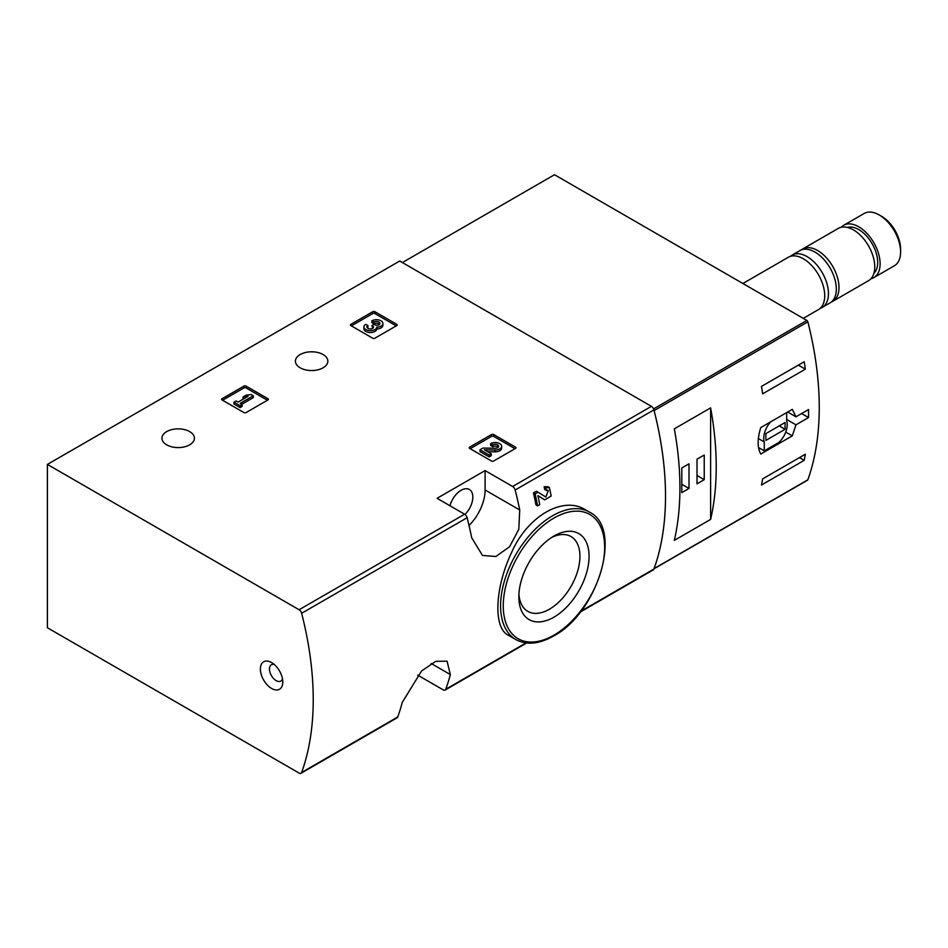 <?xml version="1.0" encoding="UTF-8"?>
<svg xmlns="http://www.w3.org/2000/svg" width="948" height="948" viewBox="0 0 948 948"><rect width="100%" height="100%" fill="white"/><g stroke="black" fill="none" stroke-linecap="round" stroke-linejoin="round"><path stroke-width="1.42" d="M417.641 675.095L443.237 689.871A3.78 2.18 -120 0 0 445.122 690.061A3.78 2.18 -120 0 0 445.761 689.255A298.182 172.157 -120 0 0 450.336 674.561L447.053 661.171L435.748 661.349L421.587 670.959L402.296 702.29A298.182 172.157 60 0 1 397.722 716.996A3.78 2.18 60 0 1 397.082 717.802L301.002 773.272A3.78 2.18 -120 0 0 301.642 772.466A298.182 172.157 -120 0 0 301.642 613.273A3.78 2.18 -120 0 0 299.118 609.742L47.4 464.413L399.701 261.02L651.418 406.348A3.78 2.18 -120 0 1 653.93 409.88A298.182 172.157 -120 0 1 653.93 569.061A3.78 2.18 -120 0 1 653.302 569.866L580.294 612.029M47.4 464.413L47.4 627.754L299.118 773.082A3.78 2.18 -120 0 0 301.002 773.272M537.943 495.709L542.955 498.826M537.623 505.865A300.445 173.46 60 0 0 535.146 493.896L533.475 492.936A298.182 172.157 60 0 1 535.964 504.917L537.623 505.865L539.744 504.632A300.445 173.46 -120 0 0 537.919 495.626L544.602 499.786M533.475 492.936L536.414 491.23L545.823 497.013L548.335 490.519L544.745 489.606A298.182 172.157 60 0 0 544.128 486.786L547.743 486.703L549.413 487.651M585.331 509.716C562.994 495.603 527.574 516.103 511.695 552.281C494.69 587.985 493.244 627.908 508.128 635.124L515.831 639.568A73.6 42.494 -60 0 1 515.831 554.58A73.6 42.494 -60 0 1 589.431 512.086L585.331 509.716M519.729 509.988A298.182 172.157 -120 0 0 515.155 490.009A3.78 2.18 -120 0 0 512.631 486.478L485.103 470.587L437.064 498.316L464.591 514.207A3.78 2.18 60 0 1 467.115 517.738A298.182 172.157 60 0 1 471.689 537.729L482.473 555.445L495.911 556.5L509.645 546.641L518.805 529.268L519.729 509.988L485.103 489.998L485.103 470.587M469.627 448.392A1.505 0.877 180 0 1 469.177 447.776A1.505 0.877 180 0 1 469.627 447.16L469.627 448.392L491.502 461.024A1.505 0.877 180 0 0 493.647 461.024L515.534 448.392A1.505 0.877 180 0 0 515.973 447.776A1.505 0.877 180 0 0 515.534 447.16L493.647 434.528L493.647 436.376A1.505 0.877 0 0 0 491.502 436.376L470.161 448.7M493.647 434.528A1.505 0.877 180 0 0 491.502 434.528L469.627 447.16M222.057 399.949A1.505 0.877 180 0 1 221.607 399.333A1.505 0.877 180 0 1 222.057 398.717L222.057 399.949L243.944 412.581A1.505 0.877 180 0 0 246.077 412.581L267.964 399.949A1.505 0.877 180 0 0 268.403 399.333A1.505 0.877 180 0 0 267.964 398.717L246.077 386.085L246.077 387.933A1.505 0.877 0 0 0 243.944 387.933L222.59 400.257M246.077 386.085A1.505 0.877 180 0 0 243.944 386.085L222.057 398.717M350.855 325.579A1.505 0.877 180 0 1 350.416 324.963A1.505 0.877 180 0 1 350.855 324.346L350.855 325.579L372.742 338.223A1.505 0.877 180 0 0 374.875 338.223L396.762 325.579A1.505 0.877 180 0 0 397.2 324.963A1.505 0.877 180 0 0 396.762 324.346L374.875 311.714L374.875 313.563A1.505 0.877 0 0 0 372.742 313.563L351.388 325.887M374.875 311.714A1.505 0.877 180 0 0 372.742 311.714L350.855 324.346M300.149 367.8A16.235 9.373 0 0 0 317.829 369.839A16.235 9.373 0 0 0 327.854 361.176A16.235 9.373 0 0 0 311.619 351.803A16.235 9.373 0 0 0 295.397 361.176A16.235 9.373 0 0 0 300.149 367.8M166.706 444.849A16.235 9.373 0 0 0 184.386 446.875A16.235 9.373 0 0 0 194.411 438.225A16.235 9.373 0 0 0 178.177 428.851A16.235 9.373 0 0 0 161.942 438.225A16.235 9.373 0 0 0 166.706 444.849M544.128 486.786L545.799 487.746A300.445 173.46 60 0 1 546.415 490.566M271.59 688.461A15.855 9.148 -120 0 0 282.8 681.991A15.855 9.148 -120 0 0 271.59 662.581A15.855 9.148 -120 0 0 260.38 669.051A15.855 9.148 -120 0 0 271.59 688.461M545.799 487.746L549.413 487.663L551.191 495.994L544.709 499.845M535.146 493.896L538.085 492.202M553.964 617.148A49.663 28.677 -60 0 1 518.84 596.873A49.663 28.677 -60 0 1 553.964 536.047A49.663 28.677 -60 0 1 589.075 556.322A49.663 28.677 -60 0 1 553.964 617.148M551.594 537.504A43.193 24.944 -60 0 1 570.992 536.544A43.193 24.944 -60 0 1 577.616 571.158A43.193 24.944 -60 0 1 549.39 609.232A43.193 24.944 -60 0 1 527.787 611.365A43.193 24.944 -60 0 1 518.923 594.088M450.004 505.782A16.602 9.587 -60 0 1 469.39 489.488A16.602 9.587 -60 0 1 464.947 514.444M469.011 525.476A33.974 19.612 120 0 0 485.103 489.998M274.15 664.406A9.433 5.451 -120 0 0 271.412 664.726A9.433 5.451 -120 0 0 269.967 672.286A9.433 5.451 -120 0 0 276.129 680.605A9.433 5.451 -120 0 0 280.845 681.079A9.433 5.451 -120 0 0 282.504 678.863M396.228 325.887L374.875 313.563M376.806 327.167A6.458 3.721 180 0 1 370.182 330.686A6.458 3.721 180 0 1 363.914 326.953L363.914 328.802A6.458 3.721 0 0 0 370.182 332.535A6.458 3.721 0 0 0 376.806 329.015A6.458 3.721 0 0 0 382.909 325.294L382.909 323.446A6.458 3.721 180 0 1 376.806 327.167L376.806 329.015M363.914 326.953A6.458 3.721 180 0 1 365.798 324.323L367.931 325.555L367.931 327.404A3.437 1.991 0 0 0 367.314 327.878M379.496 324.358A3.437 1.991 0 0 0 374.022 323.884L371.889 322.652L371.889 320.803L374.022 322.036A3.437 1.991 180 0 1 377.766 321.609A3.437 1.991 180 0 1 379.899 323.446A3.437 1.991 180 0 1 379.781 323.955A3.01 1.742 180 0 1 374.733 324.737L374.022 324.323L371.889 325.555L372.611 325.97A3.01 1.742 180 0 1 373.488 327.19A3.01 1.742 180 0 1 371.261 328.873A3.437 1.991 180 0 1 366.923 326.953A3.437 1.991 180 0 1 367.931 325.555M373.026 328.115A3.01 1.742 0 0 0 372.611 327.818L371.889 325.555M374.022 322.036L374.022 323.884M371.889 320.803A6.458 3.721 180 0 1 378.916 319.997A6.458 3.721 180 0 1 382.909 323.446M267.431 400.257L246.077 387.933M253.282 395.79L251.149 394.558L246.124 395.174L243.091 396.928L248.103 396.311L238.067 402.106L236.088 400.968L233.955 402.201L240.045 405.708L242.167 404.476L240.2 403.338L253.282 395.79L253.282 397.639L241.799 404.263M242.167 404.476L242.167 406.325L240.045 407.557L240.045 405.708M233.955 402.201L233.955 404.049L240.045 407.557M243.091 396.928L243.091 398.776L244.039 398.658M514.989 448.7L493.647 436.376M487.651 451.722L495.057 451.829A6.458 3.721 0 0 0 501.67 448.096L501.67 446.247A6.458 3.721 180 0 1 495.057 449.98L495.057 451.829M498.269 447.172A3.437 1.991 0 0 0 492.782 446.698L490.649 445.465L490.649 443.617L492.782 444.849A3.437 1.991 180 0 1 496.539 444.411A3.437 1.991 180 0 1 498.66 446.247A3.437 1.991 180 0 1 495.129 448.238L482.947 448.06L480.008 449.767L489.132 455.04L491.265 453.808L484.369 449.826L495.057 449.98M491.265 453.808L491.265 455.656L489.132 456.889L489.132 455.04M480.008 449.767L480.008 451.615L489.132 456.889M492.782 444.849L492.782 446.698M490.649 443.617A6.458 3.721 180 0 1 497.688 442.811A6.458 3.721 180 0 1 501.67 446.247M795.965 424.822L808.549 417.558A298.182 172.157 -120 0 0 808.549 409.548L795.965 416.812L792.315 409.346L760.782 427.548C757.274 438.853 757.274 447.693 760.782 454.056L792.315 435.855L795.965 424.822L786.686 419.466M807.186 480.186A1.505 0.877 -120 0 0 807.589 480.138A1.505 0.877 -120 0 0 807.85 479.806A298.182 172.157 -120 0 0 807.85 321.834A1.505 0.877 -120 0 0 806.843 320.424L554.497 174.728L402.367 262.56M807.85 479.806L654.12 568.563A298.182 172.157 -120 0 0 654.12 410.591L807.85 321.834M805.338 454.222A298.182 172.157 60 0 1 804.2 460.361L761.505 485.009A298.182 172.157 -120 0 0 762.63 478.882L805.338 454.222M761.505 386.393L804.2 361.733A298.182 172.157 60 0 1 805.338 369.175L762.63 393.823A298.182 172.157 -120 0 0 761.505 386.393M710.621 519.409A298.182 172.157 -120 0 0 710.621 407.889L710.621 519.409L674.324 540.372A298.182 172.157 60 0 0 674.324 428.84L710.621 407.889M870.939 278.748A30.194 17.431 -120 0 0 873.855 277.622L894.343 265.784A30.194 17.431 -120 0 0 900.6 251.967L900.6 249.123A26.722 15.429 -120 0 0 881.699 216.393L879.246 214.983A30.194 17.431 -120 0 0 864.149 213.49L843.649 225.316A30.194 17.431 -120 0 0 841.22 227.271M900.6 251.967A30.194 17.431 -120 0 0 879.246 214.983M873.855 277.622A30.194 17.431 -120 0 0 873.855 242.747A30.194 17.431 -120 0 0 843.649 225.316M873.89 273.38A26.793 15.476 -120 0 0 872.148 243.731A26.793 15.476 -120 0 0 847.346 227.413M831.349 302.021A30.194 17.431 -120 0 0 832.747 301.346L868.51 280.703A30.194 17.431 -120 0 0 868.51 245.828A30.194 17.431 -120 0 0 838.316 228.397L802.553 249.051A30.194 17.431 -120 0 0 801.273 249.917M832.747 301.346A30.194 17.431 -120 0 0 832.747 266.483A30.194 17.431 -120 0 0 802.553 249.051M820.221 308.313A30.194 17.431 -120 0 0 822.2 307.436L830.081 302.886A30.194 17.431 -120 0 0 830.081 268.023A30.194 17.431 -120 0 0 799.887 250.592L792.007 255.131A30.194 17.431 -120 0 0 790.253 256.41M822.2 307.436A30.194 17.431 -120 0 0 822.2 272.574A30.194 17.431 -120 0 0 792.007 255.131M803.276 318.362L818.468 309.593A30.194 17.431 -120 0 0 818.468 274.73A30.194 17.431 -120 0 0 788.274 257.287L742.888 283.499M808.549 417.558L801.605 413.553M795.965 416.812L787.67 412.024M792.315 435.855L785.762 432.075M758.519 447.539L764.266 450.857L778.983 442.372A16.602 9.587 120 0 0 786.686 420.936L786.686 412.593M770.688 421.836A16.602 9.587 120 0 0 764.266 441.958L764.266 450.857M758.364 438.545L764.266 441.958M765.877 440.382L785.086 429.29L785.086 422.512L765.877 433.603L765.877 440.382M779.22 425.901L785.086 429.29M799.46 457.623L804.2 460.361M798.335 365.134L805.338 369.175M681.802 492.616L689.006 488.457L689.006 463.797L681.802 467.968L681.802 492.616M697.017 483.836L704.222 479.676L704.222 455.016L697.017 459.176L697.017 483.836M697.017 475.517L704.222 479.676M681.802 484.298L689.006 488.457M445.761 689.255L525.998 642.934M580.911 611.223L653.93 569.061M515.155 490.009L653.93 409.88M301.642 613.273L467.115 517.738M301.642 772.466L397.722 716.996M512.631 486.478L651.418 406.348M299.118 609.742L464.591 514.207M553.964 635.148A71.716 41.404 -60 0 1 510.048 572.675A71.716 41.404 -60 0 1 597.88 521.969A71.716 41.404 -60 0 1 553.964 635.148M450.336 674.561L431.198 663.505M396.762 324.346L396.762 325.579M372.742 311.714L372.742 313.563M372.611 325.97L372.611 327.818M267.964 398.717L267.964 399.949M243.944 386.085L243.944 387.933M515.534 447.16L515.534 448.392M491.502 434.528L491.502 436.376M653.587 408.896L806.843 320.424M445.122 690.061L526.626 643.005M515.831 639.568C526.555 645.339 539.139 644.154 553.573 636.013C597.987 612.941 623.429 528.178 589.431 512.086M654.037 568.788L807.589 480.138"/></g></svg>
